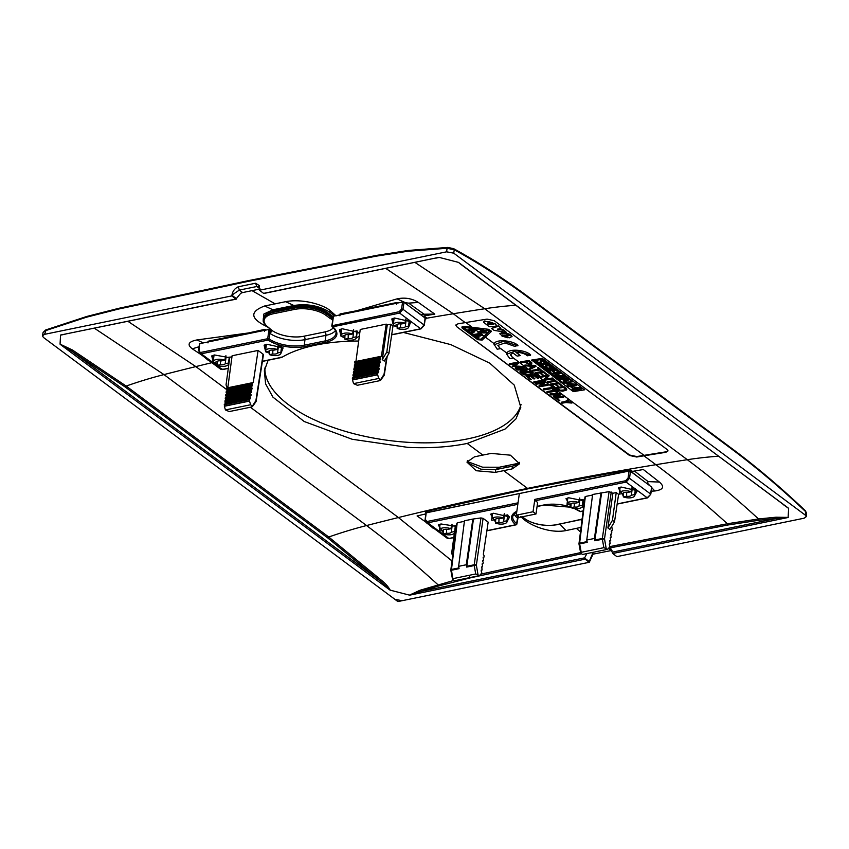 <?xml version="1.0" encoding="UTF-8"?>
<svg xmlns="http://www.w3.org/2000/svg" width="849" height="849" viewBox="0 0 849 849"><rect width="100%" height="100%" fill="white"/><g stroke="black" fill="none" stroke-linecap="round" stroke-linejoin="round"><path stroke-width="1.27" d="M461.782 265.026L458.481 262.373L439.018 257.353L263.933 293.457M458.481 262.373L788.625 508.392L788.127 517.497L776.294 518.495L775.986 517.211L758.518 518.962L727.37 523.737L610.006 546.565M788.127 517.497L612.713 553.506L616.905 556.626L804.088 518.208L806.253 516.659L805.298 515.131L805.605 511.597L804.852 510.589M238.293 286.782L239.344 290.093L231.947 295.07C232.69 291.122 234.802 288.363 238.293 286.782L255.602 283.226L259.232 285.519L259.412 290.241L446.606 251.824L453.759 253.182L805.298 515.131M259.412 290.241L263.604 293.361L439.018 257.353M459.691 263.466L458.757 262.5M439.294 257.385L436.513 258.032M459.649 263.445L788.519 508.222M403.434 332.468L450.883 344.641L489.746 363.16L514.261 385.106L520.798 407.287L515.916 418.939L504.953 429.138L467.205 443.443C449.354 447.073 429.562 448.378 407.838 447.37L352.208 439.273L304.197 421.507L272.943 397.141L265.61 383.875L264.347 370.78L268.125 360.231M718.381 456.231A509.909 355.381 -53.3 0 0 687.319 459.702A4141.91 2886.674 -53.3 0 0 655.874 464.7L643.956 455.817A4141.91 2886.674 -53.3 0 1 665.839 452.315L667.961 450.989L667.017 449.439L494.224 320.689L487.093 319.118A4141.91 2886.674 -53.3 0 0 465.21 322.631A4142.027 2886.759 -53.3 0 0 457.961 323.819L455.828 325.188L456.773 326.738L629.629 455.032L636.771 456.56A4142.547 2887.12 -53.3 0 1 644.041 455.361L513.04 357.747M643.956 455.817A4142.027 2886.759 -53.3 0 0 636.708 457.017L629.565 455.488L456.773 326.738M482.848 455.096A4142.027 2886.759 -53.3 0 1 491.221 453.398L510.376 455.17L519.588 463.766L512.074 468.935A4142.027 2886.759 -53.3 0 0 503.701 470.643A4142.027 2886.759 126.7 0 0 495.317 472.373L476.151 470.728L466.939 462.1L474.464 456.836A4142.027 2886.759 126.7 0 1 482.848 455.096L467.205 443.443M248.502 280.754L247.537 281.497L376.404 256.133L407.775 251.262L447.083 248.269L447.922 247.43L453.716 248.704C478.995 262.574 504.115 278.79 529.065 297.383L529.065 297.383A1.549 1.082 126.7 0 1 529.394 298.317L731.976 449.27C756.862 467.82 781.409 488.599 805.605 511.597L806.55 513.242L805.414 510.78C781.176 487.74 756.586 466.929 731.636 448.336L731.636 448.336A1.549 1.082 126.7 0 1 731.976 449.27M446.606 251.824L447.083 248.269L454.226 249.765L453.26 248.598M425.243 318.98L426.134 318.789L423.757 317.017L423.916 315.955L434.784 314.109L418.387 302.446L408.602 303.125L404.411 302.615M356.219 336.82L352.908 337.499A4.404 1.942 -171.9 0 1 351.178 338.475A4.404 1.942 -171.9 0 1 348.143 338.475L344.832 339.154A7.768 3.428 -171.9 0 0 353.11 339.918A7.768 3.428 -171.9 0 0 356.336 337.711A7.768 3.428 -171.9 0 0 356.219 336.82L356.994 330.877M349.151 334.697L352.462 334.018A7.768 3.428 -171.9 0 0 344.174 333.254A7.768 3.428 -171.9 0 0 340.948 335.525A7.768 3.428 -171.9 0 0 341.065 336.353L344.386 335.673A4.404 1.942 -171.9 0 1 346.116 334.697A4.404 1.942 -171.9 0 1 349.151 334.697M408.571 326.08L405.249 326.759A4.404 1.942 -171.9 0 1 403.519 327.735A4.404 1.942 -171.9 0 1 400.484 327.735L397.173 328.414A7.768 3.428 -171.9 0 0 405.461 329.179A7.768 3.428 -171.9 0 0 408.677 326.971A7.768 3.428 -171.9 0 0 408.571 326.08L409.335 320.137M401.492 323.957L404.803 323.278A7.768 3.428 -171.9 0 0 396.525 322.514A7.768 3.428 -171.9 0 0 393.289 324.774A7.768 3.428 -171.9 0 0 393.416 325.613L396.727 324.934A4.404 1.942 -171.9 0 1 398.457 323.957A4.404 1.942 -171.9 0 1 401.492 323.957M260.165 288.978L242.612 292.576L239.291 290.103M231.947 295.07L231.777 295.908L44.594 334.326L46.079 330.049M239.344 290.093L256.844 286.506L259.561 286.888M344.832 339.154L344.959 335.111M352.462 334.018L353.587 329.656M397.173 328.414L397.311 324.371M404.803 323.278L405.928 318.916M405.249 326.759L406.077 320.572M408.91 320.222L406.045 320.816L405.96 318.757M400.484 327.735L400.59 323.851M352.908 337.499L353.725 331.312M356.559 330.972L353.693 331.556L353.619 329.508M348.143 338.475L348.249 334.591M267.531 326.982L264.336 325.337C250.179 317.855 250.285 311.413 264.623 305.99L285.561 301.692L293.86 305.481C307.2 303.539 318.916 305.629 329.041 311.753L331.269 311.594C324.902 304.918 302.456 298.307 285.561 301.692M264.623 305.99L272.922 309.779L293.86 305.481M336.162 315.902L331.269 311.594M334.877 315.924L329.041 311.753M397.757 303.019L396.685 302.541L356.474 310.787L397.056 298.869C404.909 297.235 412.02 298.434 418.387 302.446M420.86 314.873L424.086 314.215L408.602 303.125M424.086 314.215L434.784 314.109M356.474 310.787L340.067 313.918L339.908 315.828M396.685 302.541L396.441 304.218M272.922 309.779L263.869 314.024L263.19 320.476M423.916 315.955L426.347 317.759L426.134 318.789M60.056 344.142L71.454 350.945L125.334 387.091L327.905 538.043L380.554 581.278L381.445 580.291C385.319 583.337 388.248 586.627 390.211 590.161L380.554 581.278L71.454 350.945L72.239 349.884L60.056 344.142L60.555 335.037L236.319 299.124M231.777 295.908L235.969 299.028L240.766 293.245L242.612 292.576M390.211 590.161L409.664 595.17L420.552 591.509L584.643 557.835L585.078 559.173L589.27 562.293L402.076 600.71L394.923 599.352L43.384 337.403L42.45 335.758L44.594 334.326M60.438 335.132L64.98 334.294M60.555 335.037L235.969 299.028L236.648 298.806L232.032 295.356M247.537 281.497L118.298 309.11L86.375 317.229L45.305 330.728L43.119 332.405L42.45 335.758M280.849 352.293A7.768 3.428 -171.9 0 1 280.955 353.184A7.768 3.428 -171.9 0 1 277.74 355.391A7.768 3.428 -171.9 0 1 269.451 354.627L272.762 353.948A4.404 1.942 -171.9 0 0 275.798 353.948A4.404 1.942 -171.9 0 0 277.538 352.972L280.849 352.293L281.613 346.35M265.567 350.987A7.768 3.428 -171.9 0 1 268.804 348.727A7.768 3.428 -171.9 0 1 277.082 349.491L273.771 350.17A4.404 1.942 -171.9 0 0 270.735 350.17A4.404 1.942 -171.9 0 0 269.006 351.146L265.695 351.826A7.768 3.428 -171.9 0 1 265.567 350.987L266.384 344.333M228.498 363.032A7.768 3.428 -171.9 0 1 228.614 363.924A7.768 3.428 -171.9 0 1 225.388 366.131A7.768 3.428 -171.9 0 1 217.111 365.367L220.422 364.688A4.404 1.942 -171.9 0 0 223.457 364.688A4.404 1.942 -171.9 0 0 225.187 363.712L228.498 363.032L229.272 357.089M213.226 361.738A7.768 3.428 -171.9 0 1 216.453 359.467A7.768 3.428 -171.9 0 1 224.741 360.231L221.43 360.91A4.404 1.942 -171.9 0 0 218.395 360.91A4.404 1.942 -171.9 0 0 216.665 361.886L213.343 362.565A7.768 3.428 -171.9 0 1 213.226 361.738L214.044 355.073M277.082 349.491L278.217 345.129M269.451 354.627L269.589 350.584M224.741 360.231L225.866 355.869M217.111 365.367L217.238 361.324M220.422 364.688L220.528 360.804M225.187 363.712L226.004 357.525M228.837 357.185L225.972 357.769L225.898 355.72M272.762 353.948L272.869 350.064M277.538 352.972L278.355 346.785M281.189 346.434L278.323 347.029L278.239 344.97M264.336 325.337L265.376 324.997M207.994 342.9L208.143 341.234L248.354 332.978L196.883 339.95C188.393 341.68 186.865 344.641 192.32 348.843L199.101 346.7M192.32 348.843L200.852 354.468M203.845 356.697L208.525 360.549M248.354 332.978L264.814 329.37L265.928 330.134M264.814 329.37L264.527 331.29M783.118 504.476L788.625 508.392M788.243 517.402L775.986 517.211M612.713 553.506L610.771 548.581L609.232 547.966M632.038 472.458L629.905 470.633L425.975 512.892M567.185 504.847L570.496 504.168A4.404 1.942 -171.9 0 1 572.226 503.192A4.404 1.942 -171.9 0 1 575.261 503.192L578.572 502.502A7.768 3.428 -171.9 0 0 570.295 501.748A7.768 3.428 -171.9 0 0 567.058 504.009A7.768 3.428 -171.9 0 0 567.185 504.847M582.34 505.314A7.768 3.428 -171.9 0 1 582.446 506.206A7.768 3.428 -171.9 0 1 579.23 508.402A7.768 3.428 -171.9 0 1 570.942 507.649L574.253 506.97A4.404 1.942 -171.9 0 0 577.288 506.97A4.404 1.942 -171.9 0 0 579.018 505.993L582.34 505.314L583.104 499.371M619.526 494.107L622.837 493.418A4.404 1.942 -171.9 0 1 624.567 492.452A4.404 1.942 -171.9 0 1 627.602 492.441L630.924 491.762A7.768 3.428 -171.9 0 0 622.635 491.009A7.768 3.428 -171.9 0 0 619.409 493.269A7.768 3.428 -171.9 0 0 619.526 494.107M634.681 494.564A7.768 3.428 -171.9 0 1 634.797 495.455A7.768 3.428 -171.9 0 1 631.571 497.663A7.768 3.428 -171.9 0 1 623.283 496.909L626.604 496.23A4.404 1.942 -171.9 0 0 629.64 496.219A4.404 1.942 -171.9 0 0 631.369 495.243L634.681 494.564L635.445 488.631M589.27 562.293L592.995 554.227M612.002 550.396L593.536 554.068L591.583 552.614M570.942 507.649L571.08 503.606M578.572 502.502L579.612 498.512M623.283 496.909L623.421 492.855M630.924 491.762L631.953 487.772M631.369 495.243L632.187 489.056M634.585 488.801L632.155 489.3L632.07 487.252M626.604 496.23L626.711 492.335M579.018 505.993L579.846 499.806M582.244 499.552L579.814 500.05L579.729 497.992M574.253 506.97L574.359 503.075M581.066 527.388L566.007 530.572L559.905 524.12M651.257 491.168L654.866 490.987C663.292 489.777 664.82 486.806 659.44 482.073L648.116 481.606L647.511 483.187L646.662 483.368M634.479 471.046L648.116 481.606M659.44 482.073L643.351 469.518L632.494 471.386L632.293 472.405M425.561 512.573L425.646 511.523L528.067 488.801L630.064 469.561L629.905 470.633M425.837 513.868L417.092 515.959L425.402 521.785M632.494 471.386L630.064 469.561M125.334 387.091A1.04 0.722 126.7 0 1 126.172 386.062A509.909 355.381 126.7 0 1 163.963 374.589L366.545 525.542C390.657 543.562 414.461 563.301 437.957 584.749L438.424 586.022L420.552 591.509L420.053 590.257L453.907 580.408M409.388 595.149L420.053 590.257M503.202 517.975A7.768 3.428 -171.9 0 0 494.914 517.221A7.768 3.428 -171.9 0 0 491.688 519.482A7.768 3.428 -171.9 0 0 491.804 520.32L495.116 519.63A4.404 1.942 -171.9 0 1 496.845 518.665A4.404 1.942 -171.9 0 1 499.881 518.654L503.202 517.975L504.232 513.985M506.959 520.777A7.768 3.428 -171.9 0 1 507.076 521.668A7.768 3.428 -171.9 0 1 503.85 523.875A7.768 3.428 -171.9 0 1 495.561 523.122L498.883 522.443A4.404 1.942 -171.9 0 0 501.918 522.432A4.404 1.942 -171.9 0 0 503.648 521.456L506.959 520.777L507.723 514.844M450.851 528.725A7.768 3.428 -171.9 0 0 442.573 527.961A7.768 3.428 -171.9 0 0 439.336 530.222A7.768 3.428 -171.9 0 0 439.464 531.06L442.775 530.381A4.404 1.942 -171.9 0 1 444.505 529.405A4.404 1.942 -171.9 0 1 447.54 529.405L450.851 528.725L451.891 524.724M454.608 531.527L451.307 532.206A4.404 1.942 -171.9 0 1 449.567 533.183A4.404 1.942 -171.9 0 1 446.532 533.183L443.22 533.862A7.768 3.428 -171.9 0 0 451.509 534.626A7.768 3.428 -171.9 0 0 454.385 533.172M584.643 557.835L586.903 553.58M584.621 558.09L589.238 561.529L592.146 554.652L593.536 554.068M495.561 523.122L495.699 519.068M454.809 530.031L455.308 526.178L441.002 523.982L438.264 524.926L443.252 532.907M443.22 533.862L443.358 529.818M446.532 533.183L446.638 529.288M451.307 532.206L452.124 526.019M454.523 525.764L452.093 526.263L452.008 524.204M498.883 522.443L498.989 518.548M503.648 521.456L504.465 515.269M506.864 515.014L504.433 515.513L504.359 513.465M520.883 516.5C527.102 524.332 549.112 533.957 566.007 530.572M437.543 531.071L433.786 528.269M433.372 528.46L429.636 525.181M665.839 452.315L667.961 450.745M665.903 451.848A4142.42 2887.035 -53.3 0 0 644.041 455.361M455.892 324.955L456.847 326.281M474.007 329.677L473.54 331.131L472.522 330.367M557.719 394.711L555.978 395.358L555.172 394.764M524.353 369.846L522.613 370.493L521.806 369.899M530.837 372.838L530.71 373.91L526.942 374.536L523.695 373.284M474.994 329.699L475.429 330.187L473.71 332.734L470.006 329.964A4141.91 2886.674 -53.3 0 1 474.389 329.242L474.994 329.699L474.464 328.786A4142.42 2887.035 -53.3 0 0 474.23 328.818A4142.547 2887.12 -53.3 0 0 467.799 329.879L468.627 331.014A4142.027 2886.759 -53.3 0 1 470.707 330.664L472.628 332.097L470.866 332.543A4142.027 2886.759 -53.3 0 0 470.717 332.564L470.781 332.108A4142.547 2887.12 -53.3 0 1 470.93 332.086L472.691 331.641M475.069 329.232L475.557 330.749M483.155 329.603L477.923 332.256L478.815 332.925L486.965 332.946L486.095 331.789L480.63 331.768M478.963 337.573L475.981 335.355A4142.027 2886.759 126.7 0 1 477 335.185L476.109 334.517A4141.91 2886.674 -53.3 0 1 480.502 333.795L482.657 334.888L480.566 333.339A4142.42 2887.035 -53.3 0 0 480.343 333.37A4142.547 2887.12 -53.3 0 0 473.901 334.432L477.711 337.785A4142.027 2886.759 126.7 0 1 478.963 337.573L476.544 335.259M477 335.185A4141.91 2886.674 126.7 0 1 477.647 335.079L479.133 336.193A4141.91 2886.674 126.7 0 1 480.385 335.981L479.462 334.782M489.788 330.739L480.821 339.176L479.027 339.016L463.692 327.576L464.467 326.992M506.726 354.001L506.917 353.173L500.379 348.302M489.799 331.078L467.067 327.778L465.995 326.982L488.716 329.327L464.392 326.324C462.164 326.26 461.516 326.748 462.44 327.788M461.994 327.258L462.376 328.245C461.453 327.205 462.1 326.716 464.329 326.78L464.392 326.324M494.065 344.567L494.245 343.739L485.341 337.095M517.826 362.746L518.59 363.308L517.901 362.29A4142.547 2887.12 -53.3 0 0 509.57 363.669L509.506 364.125A4142.027 2886.759 126.7 0 1 514.685 363.266A4141.91 2886.674 126.7 0 1 517.826 362.746L517.901 362.29M515.47 363.786L512.329 366.227L520.087 367.288L513.878 366.333L516.521 364.635L515.725 364.041L512.329 366.227M519.429 367.246A4142.547 2887.12 -53.3 0 0 515.29 367.925L515.937 368.922A4142.027 2886.759 126.7 0 1 521.127 368.063A4141.91 2886.674 126.7 0 1 524.268 367.543L523.578 366.524L513.942 365.877M524.268 367.543L523.578 366.524M521.795 370.801L520.034 371.459L520.702 372.478L524.926 370.896L522.613 370.493M526.592 368.774L527.484 369.941L526.592 368.774L516.723 368.997L517.391 370.005L519.959 369.941L521.732 371.268L519.97 371.926M530.774 373.295L530.646 374.377L530.774 373.295L529.468 372.329A4141.91 2886.674 -53.3 0 0 527.325 372.679L526.603 372.149A4141.91 2886.674 -53.3 0 1 529.744 371.629L531.835 372.669L532.365 373.889M531.835 372.669L529.818 371.172A4142.547 2887.12 -53.3 0 0 521.488 372.552L521.424 373.008A4142.027 2886.759 -53.3 0 1 526.603 372.149M538.563 378.198L534.509 375.184A4141.91 2886.674 -53.3 0 0 531.368 375.693L532.09 376.234A4142.027 2886.759 126.7 0 0 531.57 376.319L534.902 378.803L532.121 376.224A4141.91 2886.674 126.7 0 1 534.233 375.874L537.566 378.367A4141.91 2886.674 126.7 0 1 538.563 378.198L534.583 374.717A4142.547 2887.12 -53.3 0 0 526.253 376.096L530.243 379.577A4142.027 2886.759 126.7 0 1 531.241 379.407L528.46 376.829M542.851 381.392L542.203 380.405A4142.547 2887.12 -53.3 0 0 533.883 381.785L534.53 382.772A4142.027 2886.759 126.7 0 1 539.709 381.912A4141.91 2886.674 126.7 0 1 542.851 381.392L542.14 380.861A4141.91 2886.674 -53.3 0 0 538.998 381.381A4142.027 2886.759 -53.3 0 0 533.819 382.241M541.62 383.334L540.909 382.803A4141.91 2886.674 -53.3 0 1 544.05 382.283L544.814 382.857L544.113 381.827A4142.547 2887.12 -53.3 0 0 535.783 383.207L536.441 384.194A4142.027 2886.759 126.7 0 1 541.62 383.334A4141.91 2886.674 126.7 0 1 542.851 383.132L539.073 385.648L542.914 382.676M539.009 386.115L539.773 386.677A4142.027 2886.759 126.7 0 1 544.952 385.817A4141.91 2886.674 126.7 0 1 548.104 385.308L547.446 384.31A4142.547 2887.12 -53.3 0 0 541.715 385.255M552.391 388.502L551.744 387.505A4142.547 2887.12 -53.3 0 0 543.413 388.884L544.06 389.882A4142.027 2886.759 126.7 0 1 549.25 389.022A4141.91 2886.674 126.7 0 1 552.391 388.502L551.67 387.972A4141.91 2886.674 -53.3 0 0 548.528 388.481A4142.027 2886.759 -53.3 0 0 543.349 389.341M546.926 392.005L547.637 392.546A4142.027 2886.759 126.7 0 1 552.816 391.686A4141.91 2886.674 126.7 0 1 554.97 391.325L556.636 392.567A4141.91 2886.674 126.7 0 1 557.634 392.408L553.644 388.927A4142.547 2887.12 -53.3 0 0 552.646 389.086L554.248 390.795A4141.91 2886.674 -53.3 0 0 552.105 391.145A4142.027 2886.759 -53.3 0 0 546.926 392.005L546.989 391.548A4142.547 2887.12 -53.3 0 1 553.76 390.423M555.161 395.666L553.399 396.324L554.068 397.343L558.292 395.761L555.978 395.358M559.958 393.628L560.849 394.806L559.958 393.628L550.088 393.862L550.757 394.87L553.325 394.806L555.097 396.122L553.336 396.791M559.841 400.717L556.498 398.234A4142.027 2886.759 126.7 0 1 560.69 397.544A4141.91 2886.674 126.7 0 1 563.832 397.024L563.184 396.027A4142.547 2887.12 -53.3 0 0 554.853 397.406L558.844 400.887A4142.027 2886.759 126.7 0 1 559.841 400.717L557.061 398.139M567.949 399.582L568.692 400.643L567.949 399.582L565.254 401.545A4142.547 2887.12 -53.3 0 0 561.285 402.203L561.932 403.201A4142.027 2886.759 126.7 0 1 565.901 402.543L567.588 402.681L565.943 401.46L565.19 402.002A4142.027 2886.759 -53.3 0 0 561.221 402.67M568.692 400.643L566.75 402.065L571.929 403.063L571.186 402.002L566.792 401.619M534.997 365.76L531.877 367.32L530.211 366.078M509.485 335.397L507.246 335.026M487.443 323.48L490.085 324.095M530.965 363.001L528.343 363.372L525.945 361.918M573.489 388.948A4141.91 2886.674 126.7 0 0 572.046 389.171L573.489 390.253A4141.91 2886.674 -53.3 0 1 574.932 390.02L575.59 390.508A4141.91 2886.674 -53.3 0 1 577.235 390.243L576.577 389.755A4141.91 2886.674 -53.3 0 1 581.724 388.948L580.313 387.908L572.428 386.762A4141.91 2886.674 126.7 0 0 570.889 387.006L573.489 388.948L571.462 386.921M581.215 388.577A4142.42 2887.035 -53.3 0 0 576.641 389.298L576.577 389.755M576.736 389.871A4142.42 2887.035 -53.3 0 0 575.654 390.041L574.996 389.553A4142.42 2887.035 -53.3 0 0 573.553 389.787L572.608 389.086M577.798 388.333L574.115 387.409L577.861 387.876M568.565 385.276A4141.91 2886.674 126.7 0 0 567.121 385.51L568.565 386.582A4141.91 2886.674 -53.3 0 1 570.008 386.348L570.666 386.836A4141.91 2886.674 -53.3 0 1 572.311 386.582L571.653 386.093A4141.91 2886.674 -53.3 0 1 576.8 385.276L575.399 384.236L567.503 383.101A4141.91 2886.674 126.7 0 0 565.975 383.345L568.565 385.276L566.538 383.249M576.301 384.905A4142.42 2887.035 -53.3 0 0 571.727 385.626L571.653 386.093M571.812 386.21A4142.42 2887.035 -53.3 0 0 570.73 386.38L570.082 385.892A4142.42 2887.035 -53.3 0 0 568.628 386.125L567.684 385.414M572.873 384.671L569.127 384.204L572.937 384.204M565.721 389.829L560.404 390.678L556.551 388.524A4141.91 2886.674 -53.3 0 1 563.513 387.399L565.721 389.829L560.467 390.211L557.114 388.428M567.843 379.492L565.604 380.702L563.269 379.461L565.614 380.702M477.923 332.256L483.092 330.059L484.026 330.76L483.421 329.794M497.896 345.214L500.326 348.695L497.185 349.204L494.086 344.323M500.326 348.695L497.854 345.437L504.932 342.932L514.738 346.36L517.954 345.405C512.764 340.226 495.583 338.995 494.245 343.739M488.716 329.327L491.221 331.195M488.653 329.783L491.157 331.651L491.306 331.099M512.987 358.129L510.514 354.871L512.796 352.855L517.147 356.092A4141.91 2886.674 126.7 0 1 520.267 355.593L515.948 352.377C520.83 352.388 524.65 353.524 527.409 355.795A4141.91 2886.674 126.7 0 1 530.551 355.296L516.521 350.626L506.683 354.224L509.846 358.649A4141.91 2886.674 126.7 0 1 512.987 358.129L510.557 354.649M516.012 351.911L520.267 355.593M530.551 355.296L530.614 354.84C525.425 349.661 508.254 348.43 506.917 353.173M542.861 358.289A4142.42 2887.035 -53.3 0 0 531.633 360.061L573.287 391.612A4141.91 2886.674 -53.3 0 1 584.515 389.84L542.787 358.745A4141.91 2886.674 126.7 0 0 531.559 360.528M500.942 328.308L498.278 325.814L500.942 328.308L497.769 329.391L503.648 330.325L506.248 332.267L503.712 329.868L497.843 328.924M498.278 325.814L491.571 328.489L494.15 330.41L506.248 332.267M493.768 324.467L488.992 321.644L495.71 324.074L496.495 325.57M495.71 324.074L488.992 321.644M493.736 324.18L484.747 320.922L483.569 321.93M562.537 386.051L558.695 382.687A4142.42 2887.035 -53.3 0 0 550.375 384.035L550.311 384.491A4141.91 2886.674 126.7 0 1 558.631 383.143L562.537 386.051A4141.91 2886.674 -53.3 0 0 561.858 386.157L558.493 383.663A4141.91 2886.674 -53.3 0 0 555.479 384.151L558.546 386.433A4141.91 2886.674 -53.3 0 0 557.857 386.539L554.79 384.257A4141.91 2886.674 -53.3 0 0 551.542 384.788L555.002 387.367L552.105 384.693M558.546 386.433L556.042 384.056M512.021 336.278L509.687 334.251L504.741 332.712L501.494 332.734L499.859 333.784M499.923 333.37L502.056 336.151L508.02 337.817L505.643 335.535L502.597 334.92M565.116 387.462L563.715 386.422A4142.42 2887.035 -53.3 0 0 555.395 387.77L559.109 390.72L562.76 391.187L566.612 390.041L566.803 389.139L565.116 387.462M557.899 382.591L553.707 378.962A4142.42 2887.035 -53.3 0 0 553.017 379.068L554.811 380.914A4141.91 2886.674 126.7 0 0 547.17 382.156L547.722 382.559A4141.91 2886.674 -53.3 0 1 555.352 381.318L557.209 382.708A4141.91 2886.674 -53.3 0 1 557.899 382.591L553.707 378.962M554.312 380.543A4142.42 2887.035 -53.3 0 0 547.234 381.689L547.17 382.156M547.828 375.651L544.029 379.301L544.57 380.214A4141.91 2886.674 -53.3 0 1 552.89 378.866L552.412 377.996A4142.42 2887.035 -53.3 0 0 545.769 379.068M552.89 378.866L552.412 377.996M540.07 376.86A4141.91 2886.674 126.7 0 1 548.39 375.513L549.059 375.502L548.454 375.046A4142.42 2887.035 -53.3 0 0 540.134 376.404L540.611 377.264A4141.91 2886.674 -53.3 0 1 547.754 376.107L543.965 379.758M539.741 375.99A4141.91 2886.674 -53.3 0 0 539.062 376.107L535.05 373.125A4141.91 2886.674 126.7 0 1 543.381 371.777L547.276 374.685A4141.91 2886.674 -53.3 0 0 546.597 374.791L543.243 372.297A4141.91 2886.674 -53.3 0 0 540.219 372.785L543.286 375.067A4141.91 2886.674 -53.3 0 0 542.607 375.173L539.539 372.891A4141.91 2886.674 -53.3 0 0 536.281 373.422L539.741 375.99L536.844 373.327M543.286 375.067L540.781 372.69M547.276 374.685L543.445 371.31A4142.42 2887.035 -53.3 0 0 535.125 372.669L535.05 373.125M542.638 371.225L538.446 367.596A4142.42 2887.035 -53.3 0 0 537.767 367.702L539.55 369.548A4141.91 2886.674 126.7 0 0 531.92 370.78L532.461 371.193A4141.91 2886.674 -53.3 0 1 540.102 369.952L541.959 371.331A4141.91 2886.674 -53.3 0 1 542.638 371.225L538.446 367.596M539.062 369.177A4142.42 2887.035 -53.3 0 0 531.983 370.323L531.92 370.78M531.389 367.564L529.511 368.487L530.02 369.368L536.08 366.333L535.486 365.388L524.905 365.049L525.414 365.94L528.64 366.025L531.325 368.031L529.447 368.944M536.08 366.333L535.486 365.388M531.707 362.703L531.453 364.083L529.362 364.401L524.693 362.12A4141.91 2886.674 -53.3 0 0 521.084 362.714L520.607 361.844A4142.42 2887.035 -53.3 0 1 528.927 360.496L531.707 362.703L531.803 363.69M572.215 381.424A4142.42 2887.035 -53.3 0 0 564.362 382.666M563.492 382.803A4142.42 2887.035 -53.3 0 0 563.216 382.846L533.554 360.74M536.961 360.676L537.778 361.557L537.215 360.634L536.377 360.889L536.133 362.481L539.264 363.807L541.864 363.223L541.174 361.069M544.549 361.865L543.838 362.619L544.687 363.032L545.61 361.621M545.1 361.218L541.238 360.156L540.134 361.228L540.909 362.863L539.699 363.393L537.3 362.703L540.972 362.406M547.223 362.81A4142.42 2887.035 -53.3 0 0 539.073 364.094L539.593 364.996A4141.91 2886.674 126.7 0 1 547.817 363.69L547.87 363.287M542.256 364.614L543.063 365.494L542.5 364.571L541.662 364.826L541.365 366.344L544.856 367.776L547.149 367.161L546.459 365.017M549.834 365.802L549.123 366.556L550.184 366.917L550.863 365.516M549.611 364.539L546.523 364.104L545.419 365.166L546.194 366.8L544.75 367.33L542.585 366.641L546.257 366.344M551.967 366.333A4142.42 2887.035 -53.3 0 0 551.288 366.439L552.572 367.914A4141.91 2886.674 -53.3 0 0 545.1 369.092L545.164 368.636A4142.42 2887.035 -53.3 0 1 552.073 367.543M554.418 369.294A4142.42 2887.035 -53.3 0 0 547.509 370.387L547.446 370.843A4141.91 2886.674 -53.3 0 1 555.671 369.548L558.886 371.947A4141.91 2886.674 126.7 0 0 558.143 372.064L555.511 370.1A4141.91 2886.674 126.7 0 0 552.55 370.567L555.097 372.456A4141.91 2886.674 126.7 0 0 554.344 372.584L551.808 370.684A4141.91 2886.674 126.7 0 0 548.783 371.162L551.415 373.125L549.345 371.077M555.097 372.456L553.113 370.482M558.292 373.295L554.344 375.47L554.779 376.309L564.309 376.807A4141.91 2886.674 -53.3 0 0 556.997 377.964L557.591 378.399A4141.91 2886.674 126.7 0 1 565.805 377.105L565.869 376.691M562.165 376.691A4142.42 2887.035 -53.3 0 0 557.061 377.497L556.997 377.964M564.967 375.969L555.819 375.47M559.703 372.095A4142.42 2887.035 -53.3 0 0 551.542 373.39L552.062 374.282A4141.91 2886.674 126.7 0 1 559.374 373.125L554.28 375.937M565.094 380.989L563.184 382.061L563.757 383.005L569.509 379.407M568.872 378.877L558.101 378.272M584.515 389.84L542.787 358.745M563.152 383.313L532.992 360.836A4141.91 2886.674 126.7 0 1 542.553 359.329L572.714 381.795A4141.91 2886.674 -53.3 0 0 563.152 383.313L563.216 382.846M465.995 326.982L464.329 326.78M491.157 331.651L482.179 340.078L477.722 339.685L462.376 328.245M467.067 327.778L463.628 328.043L478.963 339.473L480.821 339.176M489.767 330.93L480.746 339.632M463.692 327.576L464.403 327.459M520.087 367.288L521.36 367.373A4141.91 2886.674 -53.3 0 0 520.405 367.532A4142.027 2886.759 -53.3 0 0 515.226 368.392M509.506 364.125L510.217 364.656A4142.027 2886.759 126.7 0 1 515.407 363.797A4141.91 2886.674 126.7 0 1 516.351 363.648L515.725 364.041M518.59 363.308L516.521 364.635M523.515 366.98L519.291 366.694M527.484 369.941L524.926 370.896M526.529 369.23L516.659 369.453M524.183 370.344L525.595 369.814L521.148 369.92L522.538 370.96M531.771 373.136L532.376 374.122L531.57 374.855L529.893 374.6L530.71 373.91M521.424 373.008L523.44 374.515L527.346 375.555L530.614 375.131M527.325 372.679A4142.027 2886.759 -53.3 0 0 523.133 373.369L526.879 374.993L529.893 374.6M531.241 379.407L527.898 376.924A4142.027 2886.759 126.7 0 1 530.572 376.478L533.904 378.972A4142.027 2886.759 126.7 0 1 534.902 378.803M531.368 375.693A4142.027 2886.759 -53.3 0 0 526.189 376.563M548.104 385.308L547.382 384.767A4141.91 2886.674 -53.3 0 0 544.241 385.287A4142.027 2886.759 -53.3 0 0 540.972 385.828L542.936 384.31L542.108 383.706M540.909 382.803A4142.027 2886.759 -53.3 0 0 535.719 383.663M544.814 382.857L542.936 384.31M557.634 392.408L553.58 389.383A4141.91 2886.674 -53.3 0 0 552.582 389.553M560.849 394.806L558.292 395.761M559.894 394.095L550.025 394.318M557.549 395.209L558.96 394.679L554.514 394.785L555.904 395.825M563.832 397.024L563.11 396.494A4141.91 2886.674 -53.3 0 0 559.969 397.014A4142.027 2886.759 -53.3 0 0 554.79 397.873M571.929 403.063L567.588 402.681M567.885 400.038L565.943 401.46M498.214 326.281L491.571 328.489M495.646 324.541L496.506 325.825L494.787 326.483L489.247 326.748L483.495 322.153L484.747 320.922M488.037 321.675L484.683 321.378M487.973 322.132L491.985 324.318L493.449 324.244M487.432 323.554L487.899 324.233L491.348 324.615L487.273 323.607M517.879 345.861L503.86 341.192L494.022 344.79M555.002 387.367A4141.91 2886.674 -53.3 0 0 554.312 387.473L550.311 384.491M502.788 335.09L505.431 335.015L509.23 337.849L512.043 336.501M508.02 337.817L505.569 335.992L503.786 335.907M499.849 333.88L501.494 332.734M511.958 336.735L509.623 334.718L504.677 333.179L501.43 333.19M509.453 335.588L507.872 335.493M509.241 335.376L506.556 335.026L507.808 335.949M566.4 388.481L565.519 387.77M566.336 388.948L566.739 389.595M555.32 388.226A4141.91 2886.674 126.7 0 1 563.651 386.879L563.715 386.422M565.455 388.226L563.651 386.879M552.954 379.535A4141.91 2886.674 126.7 0 1 553.633 379.418M548.995 375.958L545.207 379.609A4141.91 2886.674 126.7 0 1 552.349 378.452M537.693 368.158A4141.91 2886.674 126.7 0 1 538.383 368.052M535.422 365.845L524.841 365.505M531.814 367.776L529.5 366.057L534.934 366.216L531.877 367.32M531.007 362.045L528.927 360.496M530.943 362.502L531.644 363.17M520.533 362.311A4141.91 2886.674 126.7 0 1 528.863 360.952M526.656 362.969L525.382 362.014A4141.91 2886.674 -53.3 0 1 528.725 361.472L530.646 363.733L528.28 363.828L526.72 362.502M537.778 361.557L536.982 361.971M540.134 361.228L541.238 360.156M544.262 361.069L541.174 360.623M541.121 361.377L543.859 361.387L544.559 362.141L543.838 362.619M536.897 361.133L535.899 361.907M547.287 362.841L547.223 363.255A4141.91 2886.674 -53.3 0 0 539.009 364.55M547.223 363.255L547.817 363.69M543.063 365.494L542.267 365.908M545.419 365.166L546.523 364.104M550.385 365.155L546.459 364.561M546.427 365.272L549.059 365.282L549.844 365.972L549.123 366.556M542.182 365.081L541.184 365.845M552.02 366.375L551.967 366.789A4141.91 2886.674 -53.3 0 0 551.213 366.906M551.967 366.789L555.299 368.827M545.1 369.092L545.684 369.538A4141.91 2886.674 126.7 0 1 553.166 368.349L554.503 369.347A4141.91 2886.674 126.7 0 1 555.246 369.23M547.446 370.843L550.661 373.242A4141.91 2886.674 126.7 0 1 551.415 373.125M559.756 372.138L559.693 372.552A4141.91 2886.674 -53.3 0 0 551.479 373.847M559.693 372.552L560.658 372.817M560.605 373.22L555.755 375.927L564.956 376.011M564.903 376.425L565.805 377.105M569.456 379.821L568.862 378.919M568.798 379.333L558.037 378.739L562.293 379.407L565.031 381.456L563.12 382.528M564.023 379.503L568.183 379.726L565.54 381.159M572.895 384.682A4141.91 2886.674 -53.3 0 0 570.316 385.085L569.127 384.204M577.819 388.343A4141.91 2886.674 -53.3 0 0 575.229 388.757L574.051 387.876M473.71 332.734L471.609 333.233L470.717 332.564M470.006 329.964A4142.027 2886.759 -53.3 0 0 467.735 330.346M475.493 329.73L475.61 330.494M473.933 330.134A4141.91 2886.674 -53.3 0 0 471.959 330.463L473.477 331.588L473.933 330.134L473.54 331.131M476.109 334.517A4142.027 2886.759 -53.3 0 0 473.838 334.899M480.385 335.981L478.9 334.877A4141.91 2886.674 126.7 0 1 480.141 334.665L481.341 335.557A4141.91 2886.674 126.7 0 1 482.582 335.355M484.026 330.76L480.555 332.235L486.095 331.789M486.031 332.246L486.965 332.946M521.031 404.464A129.515 57.212 8.1 0 1 408.549 442.35A129.515 57.212 8.1 0 1 264.909 367.925M519.004 463.034L516.107 463.787A4150.315 2892.532 -53.3 0 0 507.723 465.496A4150.315 2892.532 126.7 0 0 499.339 467.226L482.635 467.205L467.767 461.697M519.503 462.344L517.105 464.541L512.467 466.175A4145.136 2888.924 126.7 0 0 504.094 467.884L507.723 465.496M467.406 460.742L469.179 463.628L480.927 469.2L495.71 469.614A4145.136 2888.924 126.7 0 1 504.094 467.884M251.856 406.936L229.23 411.574L225.431 409.929L250.551 404.771L252.079 405.907L251.856 406.936L255.889 400.654A1.549 0.69 8.9 0 1 256.165 401.142A1.549 0.69 8.9 0 1 256.058 401.344M200.767 352.441L267.69 338.709A1.04 0.584 78.4 0 0 268.146 340.067L201.234 353.8L199.526 353.481L220.581 369.166L222.289 369.474L223.011 369.007L222.289 369.474L201.234 353.8L198.995 350.573L199.642 344.248L199.886 343.633L270.438 329.147M332.691 320.487L332.182 318.746L331.131 318.821A23.337 10.305 -171.9 0 0 330.93 318.64L333.37 316.688L330.951 316.73L402.564 302.032L403.997 302.308L402.988 309.28L424.065 324.976L423.927 325.57M391.697 334.708L420.669 328.765L424.065 324.976L425.147 318.067L424.903 318.683L425.147 318.067L403.997 302.308M213.332 355.264L212.855 356.23L213.661 358.225M229.463 357.567L229.665 358.289M213.322 362.512L211.762 355.911L214.5 354.967L229.739 357.747M213.407 362.555L217.153 364.009M265.673 344.524L265.196 345.49L266.002 347.485M281.804 346.817L281.688 348.674M265.673 351.773L264.103 345.172L266.841 344.227L283.131 347.878L280.87 353.502M265.748 351.815L269.494 353.258M280.849 357.142L282.133 357.196L280.849 357.142M268.263 327.258A1.04 0.722 126.7 0 1 267.775 327.162C261.439 321.209 263.721 321.209 263.222 319.245A23.825 10.528 -171.9 0 1 273.113 312.358A1.04 0.584 78.4 0 0 273.58 313.706A22.796 10.071 -171.9 0 0 268.263 327.258L272.327 330.675A23.337 10.305 -171.9 0 0 272.571 330.834A23.337 10.305 -171.9 0 0 303.825 336.246L324.764 331.948A23.337 10.305 -171.9 0 0 333.328 327.725M271.202 331.726L270.269 333.625L269.558 332.734L270.714 331.365L272.571 330.834M272.327 330.675L268.942 329.911L269.558 332.734M270.714 331.365L271.616 330.399M263.254 319.012A23.836 10.528 8.1 0 1 263.286 318.778A23.836 10.528 8.1 0 1 263.296 318.651A23.836 10.528 8.1 0 1 273.176 311.88L294.115 307.582A23.836 10.528 -171.9 0 1 327.077 313.843L330.951 316.73M294.932 306.489A1.04 0.584 78.4 0 0 294.21 306.956L273.272 311.254L263.423 317.876L263.296 318.651M269.886 333.37L269.091 338.953A25.979 11.472 -171.9 0 0 304.229 345.214A1.04 0.584 78.4 0 0 304.695 346.572A27.019 11.939 -171.9 0 1 268.146 340.067L269.091 338.953L267.69 338.709L268.942 329.911L270.916 329.508M262.787 355.126L263.148 354.203L258.085 350.435L253.257 382.591L226.694 387.982L227.023 391.081M227.129 390.296L252.556 385.075L252.44 385.871L252.153 382.761L226.683 387.982M252.44 385.871L226.248 391.198L226.587 394.297M226.694 393.512L252.079 388.301L251.951 389.097L251.665 385.987M251.951 389.097L225.823 394.414L226.163 397.512M226.269 396.727L251.591 391.527L251.474 392.323L251.187 389.213M251.474 392.323L250.699 392.44L250.519 393.628L225.24 398.818L225.399 397.629L250.699 392.44M225.728 400.728L225.834 399.943L251.102 394.753L250.986 395.549L250.519 393.628M250.986 395.549L250.222 395.666L250.041 396.854L250.625 397.979L225.399 403.158L224.953 400.845L250.222 395.666M250.508 398.775L250.625 397.979L250.508 398.775L224.529 404.06L224.348 406.087L249.51 400.919L249.733 398.892L224.518 404.06L224.232 404.75L249.415 399.582L249.733 398.892M250.551 404.771L249.51 400.919M252.376 406.66L255.889 401.81A1.549 1.125 -144.1 0 0 255.889 400.654L263.148 354.203M227.797 387.76L232.106 355.763L258.085 350.435M225.834 399.943L225.24 398.818M249.532 401.099L224.359 406.268L225.431 409.929M358.681 341.043A129.515 57.212 -171.9 0 0 316.019 345.055A129.515 57.212 -171.9 0 0 282.133 357.196L262.405 361.25M393.395 325.56L391.824 318.959L394.562 318.014L410.852 321.665L408.592 327.289M393.469 325.602L397.215 327.045M387.271 324.912L382.283 359.594L384.268 361.08L388.906 353.492L392.991 325.995L390.614 324.222L387.271 324.912L386.221 324.127L381.403 356.293L354.829 361.685L355.169 364.783M355.933 361.515L360.241 329.465L386.221 324.127M231.968 356.782L229.803 357.227L226.036 384.947L227.299 387.855M359.615 334.113L358.511 332.405L342.221 328.754L339.483 329.699L341.043 336.3M341.128 336.342L344.874 337.796M359.36 336.034L356.251 338.029M225.293 403.944L225.399 403.158M379.991 380.628L380.214 379.609L378.696 378.474L353.566 383.631L357.376 385.276L379.991 380.628L384.024 374.356L386.73 357.058M409.526 320.604L409.409 322.461M393.395 318.311L392.917 319.277L393.724 321.272M357.185 331.354L357.068 333.211M341.054 329.051L340.576 330.017L341.383 332.012M332.182 318.746L331.057 318.205M330.516 318.725L326.048 315.393A1.04 0.722 -53.3 0 0 327.014 314.31L330.887 317.197L330.93 318.64M304.695 346.572L325.634 342.274A27.019 11.939 -171.9 0 0 332.702 326.812A1.04 0.584 78.4 0 1 332.246 325.454L333.37 316.688L331.81 325.761L332.702 326.812L331.97 326.048M273.994 310.776L273.113 312.358L294.051 308.06L294.21 306.956C306.722 305.141 317.717 307.105 327.205 312.857L327.014 314.31A23.825 10.528 8.1 0 0 294.051 308.06A1.04 0.584 78.4 0 0 294.518 309.407L273.58 313.706M378.696 378.474L377.667 374.802L352.505 379.959L353.566 383.631M352.505 379.959L352.675 377.763L352.367 378.452L377.561 373.273L377.656 374.621L352.484 379.79M353.428 377.646L353.088 374.547L378.357 369.357L353.11 374.547M353.863 374.43L353.524 371.331L379.609 366.015L379.142 364.094L379.323 362.905L380.097 362.788L379.811 359.679L380.702 358.777L380.288 356.453M354.298 371.215L353.969 368.116L379.323 362.905M354.733 367.999L354.404 364.9L379.79 359.689M377.858 372.594L352.664 377.763L377.847 372.594L377.561 373.273L378.643 372.467L378.845 366.131M378.643 372.467L378.76 371.682L353.545 376.86M379.132 369.241L379.248 368.455L353.969 373.645M379.609 366.015L379.726 365.229L354.404 370.419M380.097 362.788L380.214 362.003L354.84 367.203M354.394 364.9L379.811 359.679M380.575 359.562L380.702 358.777L355.275 363.988M382.283 359.594L386.836 351.942L390.614 324.222M388.906 353.492L386.836 351.942M612.882 493.258L607.895 527.951L609.89 529.436L614.517 521.838L618.603 494.351L616.225 492.569L612.882 493.258L609.094 491.624L592.613 494.479L586.765 540.028L587.2 542.352L579.655 543.901L581.225 552.317L603.851 547.669L607.651 549.314L582.531 554.471L581.003 553.336L581.225 552.317L581.003 553.336M630.499 471.322L651.65 487.082L650.567 493.991L629.502 478.295L628.069 478.019L629.067 471.046L630.499 471.322L629.502 478.295L626.127 482.094L647.171 497.779L650.43 494.585M425.253 520.204L426.145 513.263M426.389 512.647L629.067 471.046M635.339 492.07L636.028 489.618M619.834 489.799L619.908 487.326M623.315 495.943L618.337 487.973L621.065 487.029L637.355 490.68L634.139 496.548M582.998 502.81L583.688 500.369M567.482 500.539L567.556 498.066M570.974 506.694L565.986 498.713L568.724 497.769L584.462 500.931M581.788 507.299L583.719 506.683M536.006 513.974L537.64 502.47L535.316 500.73A1.04 0.584 -101.6 0 1 534.849 499.382L533.023 511.756L516.277 515.194L519.259 517.412L536.006 513.974L533.023 511.756M580.875 511.385A1.04 0.584 -101.6 0 1 580.26 511.512L579.58 510.79M519.355 493.566L516.277 515.194M584.982 496.898L578.986 543.593A1.549 0.69 7.3 0 1 579.623 543.137A1.549 0.881 -101.6 0 0 579.655 543.901L578.997 544.071L580.642 552.858M585.258 497.365L579.623 543.137L587.062 541.609M611.715 526.444L612.32 529.585L611.248 531.686L611.832 532.811L610.771 534.912L611.184 537.226L610.399 537.343L610.707 540.452L609.794 541.365L610.208 543.678L609.317 544.591L609.964 546.692L607.651 549.314M601.548 493.173L594.831 540.792L594.417 538.457L586.765 540.028M611.238 492.038L604.509 538.882L602.376 539.242A1.549 0.881 -101.6 0 1 602.355 538.468L594.809 540.017M606.133 548.178L604.509 538.882L602.355 538.468L609.094 491.624M592.549 495.02L585.63 496.442M452.666 555.66L451.647 553.304L455.425 525.573L456.56 525.34M457.123 523.663L451.488 569.435A1.549 0.881 -101.6 0 0 451.509 570.199L452.867 579.634L454.385 580.769L479.515 575.611L475.716 573.966L474.241 565.54L476.363 565.179L477.987 574.476M464.403 521.328L457.484 522.74M458.63 566.325L464.477 520.777L472.851 519.068L466.281 564.755L458.63 566.325L459.065 568.65L450.851 570.379A1.549 1.549 0 0 1 450.84 569.891L456.836 523.196M479.515 575.611L481.829 572.99L481.171 570.889L482.062 569.976L481.181 570.157L482.083 569.976L481.776 566.867L482.55 566.75L482.264 563.64L483.039 563.524L483.208 562.335L482.625 561.21L483.516 560.298L483.23 557.188L484.004 557.071L484.185 555.883L483.346 554.27L488.164 522.114L483.102 518.336L480.959 517.932L472.851 519.068M506.418 522.772L509.633 516.892L493.343 513.242L490.616 514.186L495.593 522.156M609.317 544.591L609.433 543.795M609.794 541.365L609.922 540.569M610.282 538.139L610.399 537.343M610.771 534.912L610.866 534.117M611.248 531.686L611.354 530.89M616.225 492.569L612.447 520.299L614.517 521.838M607.895 527.951L612.447 520.299M600.996 492.76L594.417 538.457M475.716 573.966L453.09 578.615L452.867 579.634M439.761 526.751L439.835 524.279M492.112 516.012L492.176 513.539M507.617 518.283L508.307 515.831M518.261 516.043L517.476 518.092L518.58 516.298M486.859 530.848L516.043 524.852A1.04 0.584 -101.6 0 1 515.704 524.756L516.701 523.695A25.979 11.472 8.1 0 1 512.732 516.256L516.797 511.565M481.171 570.889L481.298 570.093M481.659 567.663L481.776 566.867M482.147 564.436L482.243 563.651M482.625 561.21L482.731 560.425M483.113 557.984L483.23 557.188M484.004 557.071L483.123 557.252L484.004 557.071M473.402 519.471L466.685 567.09L466.281 564.755M451.127 570.358L451.488 569.435L451.127 570.358M359.552 573.001L397.894 601.57L573.871 565.455M465.21 322.631L453.302 313.748A4142.027 2886.759 -53.3 0 0 426.24 318.301M612.214 552.179L776.294 518.495L758.868 520.257L727.773 525.022L727.37 523.737C703.8 502.396 679.964 482.72 655.874 464.7A4142.027 2886.759 -53.3 0 0 527.526 488.398L503.701 470.643M758.868 520.257L758.518 518.962C735.17 497.482 711.43 477.722 687.319 459.702L484.737 308.749A4141.91 2886.674 -53.3 0 0 453.302 313.748L385.817 268.443M376.404 256.133L377.412 255.4M407.775 251.262L408.857 250.519M529.394 298.317C504.508 279.777 479.452 263.593 454.226 249.765L453.759 253.182M515.81 305.279A509.909 355.381 -53.3 0 0 484.737 308.749L415.002 262.447M259.614 288.554L256.844 286.506M255.602 283.226L256.801 286.516M397.056 298.869L405.005 302.488M251.941 290.581L275.193 303.889M585.078 559.173L409.664 595.17M60.162 344.312L389.924 590.034M250.381 407.233L398.414 517.54A4142.027 2886.759 126.7 0 1 527.526 488.398L528.067 488.801M94.419 328.245L163.963 374.589A4141.91 2886.674 126.7 0 1 195.832 366.588L226.8 389.67M127.976 321.357L195.832 366.588A4142.027 2886.759 126.7 0 1 211.879 362.682M72.239 349.884L126.172 386.062L328.754 537.014A509.909 355.381 126.7 0 1 366.545 525.542A4141.91 2886.674 126.7 0 1 398.414 517.54L451.986 560.956M118.298 309.11L119.263 308.389M86.375 317.229L87.267 316.518M327.905 538.043A1.04 0.722 126.7 0 1 328.754 537.014L381.445 580.291M196.883 339.95L203.389 342.911M727.773 525.022L609.518 548.019M611.089 550.47L608.531 548.56M581.894 520.925L580.695 519.662M654.866 490.987L651.788 487.719M650.069 485.904L647.511 483.187M580.472 531.994L576.386 528.333M481.362 574.009L580.599 552.614M438.424 586.022L469.911 577.946L469.486 576.673M469.911 577.946L581.576 553.771M478.136 331.736L475.514 329.783M480.343 333.37L479.738 332.925M484.047 336.13L482.625 335.079M472.15 327.268L465.793 322.535M482.794 339.504L481.733 338.709M521.127 368.063L520.405 367.532M515.407 363.797L514.685 363.266M523.546 369.867L522.804 369.315M539.709 381.912L538.998 381.381M544.952 385.817L544.241 385.287M549.25 389.022L548.528 388.481M552.816 391.686L552.105 391.145M556.912 394.721L556.169 394.18M560.69 397.544L559.969 397.014M512.074 468.935L512.467 466.175L516.107 463.787M499.339 467.226L495.71 469.614L495.317 472.373M198.995 350.573L199.441 353.407M222.289 369.474L228.307 368.243M332.532 320.179A23.337 10.305 -171.9 0 0 331.131 318.821M326.048 315.393A22.796 10.071 -171.9 0 0 294.518 309.407M270.269 333.625A25.926 11.451 -171.9 0 0 304.993 339.642L325.931 335.344A2.589 1.465 78.4 0 0 324.764 331.948M420.669 328.765L421.391 328.298L420.669 328.765L399.624 313.079L399.157 311.721L331.81 325.761A1.04 1.04 0 0 0 332.192 326.706C335.206 329.614 336.469 331.842 335.96 333.392A25.979 11.472 8.1 0 1 325.167 340.916L304.229 345.214L304.993 339.642A2.589 1.465 78.4 0 0 303.825 336.246M263.423 317.876C266.607 312.941 270.014 310.554 273.665 310.692L294.603 306.393C300.663 304.674 316.528 305.332 326.971 312.199L332.776 316.359M335.461 330.611A25.926 11.451 8.1 0 1 325.931 335.344L325.167 340.916A1.04 0.584 78.4 0 0 325.634 342.274M251.973 383.95L226.534 389.171M251.644 385.987L226.269 391.198M251.495 387.176L226.099 392.387M251.155 389.213L225.834 394.414M251.007 390.402L225.675 395.602M250.19 395.666L224.964 400.845M250.041 396.854L224.805 402.033M332.702 326.812L399.624 313.079L402.988 309.28L401.556 309.004L402.564 302.032M399.157 311.721L401.556 309.004M420.552 314.65A1.04 0.732 -54.4 0 0 420.319 314.226A1.04 1.04 0 0 1 420.701 314.756M332.246 316.465L326.483 312.114M380.267 356.463L354.84 361.685M380.119 357.641L354.68 362.863M379.63 360.867L354.245 366.078M379.142 364.094L353.81 369.294M378.813 366.142L353.534 371.331M378.665 367.33L353.375 372.509M378.176 370.557L352.94 375.725M380.522 380.363L384.035 375.513A1.549 1.125 -144.1 0 0 384.024 374.356M534.849 499.382L625.66 480.736L626.127 482.094L535.316 500.73M625.66 480.736L628.069 478.019M647.171 497.779L617.181 503.935M577.946 520.246A1.04 0.584 -101.6 0 1 577.32 520.373L556.382 524.671A22.796 10.071 -171.9 0 1 524.862 518.686L522.305 516.786M577.32 520.373A22.796 10.071 -171.9 0 0 582.159 518.835M556.997 524.555A1.04 0.584 -101.6 0 1 556.382 524.671M583.178 510.907L580.26 511.512A27.019 11.939 -171.9 0 0 574.752 508.54M537.067 506.535L544.05 505.102A1.04 0.584 -101.6 0 1 543.71 505.006L537.088 506.365M570.963 507.097A27.019 11.939 -171.9 0 0 543.71 505.006M611.259 530.954L612.14 530.774L611.259 530.954M610.771 534.18L611.662 534L610.771 534.18M610.293 537.406L611.174 537.226L610.293 537.406M609.805 540.633L610.686 540.452L609.805 540.633M594.831 540.792L602.376 539.242L603.851 547.669M517.826 504.327L427.747 522.814L448.792 538.489L447.083 538.181L425.943 522.422M516.839 511.225A27.019 11.939 -171.9 0 0 515.704 524.756L486.88 530.678M453.801 537.47L448.792 538.489M425.498 519.588L427.747 522.814L426.039 522.496L425.062 519.896L425.965 512.945M427.28 521.456L518.039 502.831M517.243 517.901A25.926 11.451 8.1 0 1 513.974 513.719M524.862 518.686A1.04 0.722 126.7 0 1 524.374 518.601C533.681 524.491 544.464 526.55 556.721 524.767L582.127 519.121M516.436 524.289L517.561 518.155M483.102 518.336L476.363 565.179A1.549 0.669 8.2 0 0 474.22 564.765A1.549 0.881 78.4 0 0 474.241 565.54L466.685 567.09M466.674 566.315L474.22 564.765L480.959 517.932M458.927 567.907L451.488 569.435M447.922 247.43L408.475 250.434L377.009 255.316L248.11 280.69L118.839 308.304L86.842 316.444L45.655 329.985L43.119 332.405M529.065 297.383L731.636 448.336M340.948 335.525L341.765 328.86M356.336 337.711L357.312 331.683M393.289 324.774L394.106 318.12M408.677 326.971L409.653 320.943M280.955 353.184L281.932 347.156M228.614 363.924L229.591 357.907M806.55 513.242L806.253 516.659M567.058 504.009L567.801 497.992M582.446 506.206L583.422 500.199M619.409 493.269L620.141 487.252M634.797 495.455L635.763 489.449M507.076 521.668L508.042 515.661M491.688 519.482L492.42 513.465M439.336 530.222L440.079 524.204M199.451 343.93L198.56 350.881M220.581 369.166L222.629 369.57L228.285 368.413M262.383 361.419L281.39 357.514M267.775 327.162L271.882 330.229M255.889 401.81A1.549 1.549 0 0 0 256.165 401.142L263.434 354.691M250.688 392.44L225.388 397.629M391.676 334.877L421.008 328.86L424.256 325.305L425.338 318.386M411.967 308.251L420.319 314.226M384.035 375.513A1.549 1.549 0 0 0 384.31 374.844L387.208 356.262M379.312 362.916L353.959 368.116M651.841 487.4L650.759 494.32L647.511 497.875L617.159 504.104M632.261 472.415L639.403 477.945M583.157 511.077L580.599 511.607A1.04 1.04 0 0 1 579.793 511.438M544.05 505.102L570.952 507.224M574.253 508.477L579.814 511.448M453.78 537.64L449.132 538.584L447.094 538.181M522.018 516.85L524.374 518.601M516.043 524.852A1.04 1.04 0 0 0 516.861 524.003L518.261 516.68M452.506 579.156L450.851 570.379"/></g></svg>
